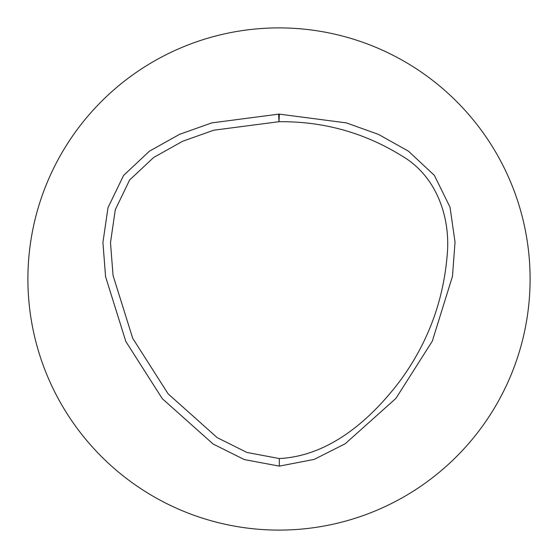<?xml version="1.0" encoding="UTF-8"?>
<svg xmlns="http://www.w3.org/2000/svg" width="558" height="558" viewBox="0 0 558 558"><rect width="100%" height="100%" fill="white"/><g stroke="black" fill="none" stroke-linecap="round" stroke-linejoin="round"><path stroke-width="0.84" d="M279 530.1A251.1 251.1 0 0 1 61.54 153.45A251.1 251.1 0 0 1 496.46 153.45A251.1 251.1 0 0 1 279 530.1M279.349 466.125L314.231 459.387L345.2 443.756L395.922 398.391L432.304 341.154L452.475 276.301L455.035 242.144L450.041 207.213L434.382 175.379L408.463 151.19L378.443 134.373L346.274 122.872L279.356 114.139A7.575 7.575 0 0 0 278.637 114.139L211.761 122.893L179.585 134.332L149.404 151.204L123.59 175.442L108.015 207.583L102.916 242.507L105.581 276.712L125.85 341.517L162.315 398.698L213.1 444.008L244.32 459.576L279.349 466.125L279.307 458.55C329.429 455.984 370.359 419.804 399.312 381.832C427.142 344.384 443.073 302.485 447.098 256.143C451.052 218.052 436.726 176.37 402.29 156.163C364.632 132.741 323.528 121.253 278.993 121.707L213.714 130.216L182.682 141.244L153.722 157.426L129.644 179.962L115.29 209.717L110.491 242.646L113.058 275.492L132.713 338.315L168.104 393.809L217.167 437.618L246.894 452.447L279.307 458.55M278.637 114.139L278.993 121.707L279.356 114.139"/></g></svg>
